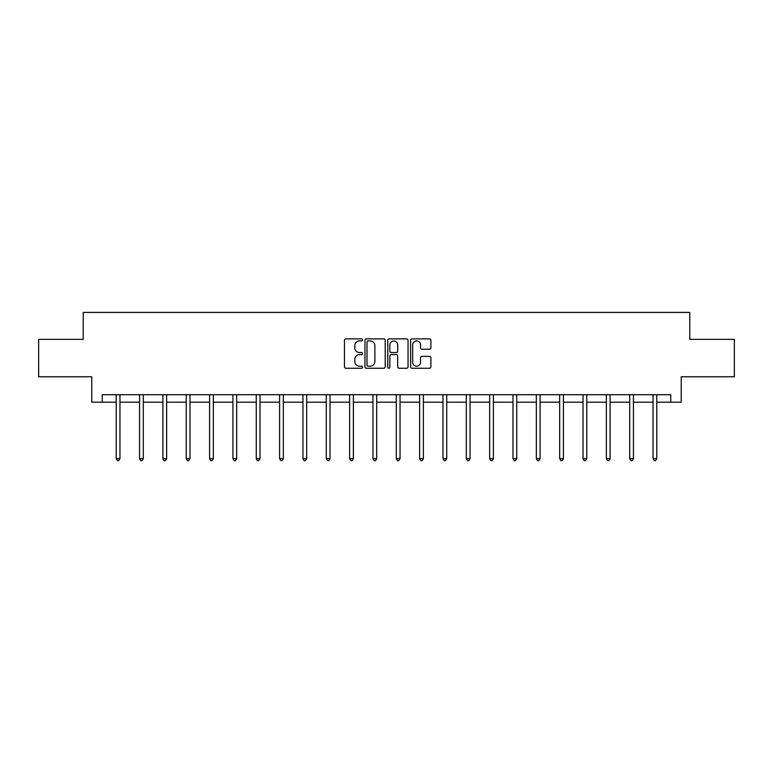 <?xml version="1.0" encoding="UTF-8"?>
<svg xmlns="http://www.w3.org/2000/svg" width="773" height="773" viewBox="0 0 773 773"><rect width="100%" height="100%" fill="white"/><g stroke="black" fill="none" stroke-linecap="round" stroke-linejoin="round"><path stroke-width="1.16" d="M362.566 339.917A1.024 1.024 0 0 0 361.532 338.883L345.927 338.883A1.469 1.469 0 0 0 344.458 340.352L344.458 366.789A1.469 1.469 0 0 0 345.927 368.257L361.532 368.257A1.024 1.024 0 0 0 362.566 367.223A1.024 1.024 0 0 0 361.532 366.199L359.513 366.199A4.696 4.696 0 0 1 354.817 361.503L354.817 359.3A4.696 4.696 0 0 1 359.513 354.594L361.532 354.594A1.024 1.024 0 0 0 362.566 353.57A1.024 1.024 0 0 0 361.532 352.546L359.513 352.546A4.696 4.696 0 0 1 354.817 347.84L354.817 345.637A4.696 4.696 0 0 1 359.513 340.941L361.532 340.941A1.024 1.024 0 0 0 362.566 339.917M429.421 349.241A1.469 1.469 0 0 0 430.89 347.773L430.89 340.352A1.469 1.469 0 0 0 429.421 338.883L412.086 338.883A1.469 1.469 0 0 0 410.618 340.352L410.618 366.789A1.469 1.469 0 0 0 412.086 368.257L429.421 368.257A1.469 1.469 0 0 0 430.89 366.789L430.89 357.831A1.469 1.469 0 0 0 429.421 356.363L422 356.363A1.469 1.469 0 0 0 420.531 357.831L420.531 362.276A3.933 3.933 0 0 1 416.608 366.199A3.933 3.933 0 0 1 412.676 362.276L412.676 344.864A3.933 3.933 0 0 1 416.608 340.941A3.933 3.933 0 0 1 420.531 344.864L420.531 347.773A1.469 1.469 0 0 0 422 349.241L429.421 349.241M102.239 402.192L102.239 394.713L670.761 394.713L670.761 402.192L681.235 402.192L681.235 376.76L734.35 376.76L734.35 339.357L689.767 339.357L689.767 312.427L83.233 312.427L83.233 339.357L38.65 339.357L38.65 376.76L91.765 376.76L91.765 402.192L116.221 402.192M385.215 340.352A1.469 1.469 0 0 0 383.746 338.883L366.421 338.883A1.469 1.469 0 0 0 364.953 340.352L364.953 366.789A1.469 1.469 0 0 0 366.421 368.257L383.746 368.257A1.469 1.469 0 0 0 385.215 366.789L385.215 340.352M389.254 338.883L406.579 338.883A1.469 1.469 0 0 1 408.047 340.352L408.047 366.789A1.469 1.469 0 0 1 406.579 368.257L399.168 368.257A1.469 1.469 0 0 1 397.699 366.789L397.699 356.063A1.469 1.469 0 0 0 396.23 354.594L391.312 354.594A1.469 1.469 0 0 0 389.843 356.063L389.843 367.223A1.024 1.024 0 0 1 388.809 368.257A1.024 1.024 0 0 1 387.785 367.223L387.785 340.352A1.469 1.469 0 0 1 389.254 338.883M119.96 402.192L139.565 402.192M143.305 402.192L162.9 402.192M166.639 402.192L186.245 402.192M189.984 402.192L209.58 402.192M213.319 402.192L232.924 402.192M236.664 402.192L256.259 402.192M259.999 402.192L279.604 402.192M283.343 402.192L302.939 402.192M306.678 402.192L326.283 402.192M330.023 402.192L349.618 402.192M353.358 402.192L372.963 402.192M376.702 402.192L396.298 402.192M400.037 402.192L419.642 402.192M423.382 402.192L442.977 402.192M446.717 402.192L466.322 402.192M470.061 402.192L489.657 402.192M493.396 402.192L513.001 402.192M516.741 402.192L536.336 402.192M540.076 402.192L559.681 402.192M563.42 402.192L583.016 402.192M586.755 402.192L606.361 402.192M610.1 402.192L629.695 402.192M633.435 402.192L653.04 402.192M656.779 402.192L670.761 402.192M368.035 340.941A1.024 1.024 0 0 0 367.001 341.966L367.001 365.175A1.024 1.024 0 0 0 368.035 366.199L370.161 366.199A4.696 4.696 0 0 0 374.866 361.503L374.866 345.637A4.696 4.696 0 0 0 370.161 340.941L368.035 340.941M397.699 344.942A3.933 3.933 0 0 0 393.766 341.019A3.933 3.933 0 0 0 389.843 344.942L389.843 351.077A1.469 1.469 0 0 0 391.312 352.546L396.23 352.546A1.469 1.469 0 0 0 397.699 351.077L397.699 344.942M120.163 394.713L120.076 394.935A1.498 1.498 0 0 0 119.96 395.496L119.96 458.631L116.221 458.631L116.221 395.496A1.498 1.498 0 0 0 116.114 394.935L116.027 394.713M119.96 458.631L118.839 460.573L117.351 460.573L116.221 458.631M143.498 394.713L143.411 394.935A1.498 1.498 0 0 0 143.305 395.496L143.305 458.631L139.565 458.631L139.565 395.496A1.498 1.498 0 0 0 139.459 394.935L139.372 394.713M143.305 458.631L142.184 460.573L140.686 460.573L139.565 458.631M166.842 394.713L166.755 394.935A1.498 1.498 0 0 0 166.639 395.496L166.639 458.631L162.9 458.631L162.9 395.496A1.498 1.498 0 0 0 162.794 394.935L162.707 394.713M166.639 458.631L165.519 460.573L164.021 460.573L162.9 458.631M190.177 394.713L190.09 394.935A1.498 1.498 0 0 0 189.984 395.496L189.984 458.631L186.245 458.631L186.245 395.496A1.498 1.498 0 0 0 186.138 394.935L186.051 394.713M189.984 458.631L188.863 460.573L187.366 460.573L186.245 458.631M213.522 394.713L213.435 394.935A1.498 1.498 0 0 0 213.319 395.496L213.319 458.631L209.58 458.631L209.58 395.496A1.498 1.498 0 0 0 209.473 394.935L209.386 394.713M213.319 458.631L212.198 460.573L210.7 460.573L209.58 458.631M236.857 394.713L236.77 394.935A1.498 1.498 0 0 0 236.664 395.496L236.664 458.631L232.924 458.631L232.924 395.496A1.498 1.498 0 0 0 232.818 394.935L232.721 394.713M236.664 458.631L235.543 460.573L234.045 460.573L232.924 458.631M260.201 394.713L260.115 394.935A1.498 1.498 0 0 0 259.999 395.496L259.999 458.631L256.259 458.631L256.259 395.496A1.498 1.498 0 0 0 256.153 394.935L256.066 394.713M259.999 458.631L258.878 460.573L257.38 460.573L256.259 458.631M283.536 394.713L283.449 394.935A1.498 1.498 0 0 0 283.343 395.496L283.343 458.631L279.604 458.631L279.604 395.496A1.498 1.498 0 0 0 279.497 394.935L279.401 394.713M283.343 458.631L282.222 460.573L280.725 460.573L279.604 458.631M306.881 394.713L306.794 394.935A1.498 1.498 0 0 0 306.678 395.496L306.678 458.631L302.939 458.631L302.939 395.496A1.498 1.498 0 0 0 302.832 394.935L302.745 394.713M306.678 458.631L305.557 460.573L304.06 460.573L302.939 458.631M330.216 394.713L330.129 394.935A1.498 1.498 0 0 0 330.023 395.496L330.023 458.631L326.283 458.631L326.283 395.496A1.498 1.498 0 0 0 326.177 394.935L326.08 394.713M330.023 458.631L328.902 460.573L327.404 460.573L326.283 458.631M353.561 394.713L353.474 394.935A1.498 1.498 0 0 0 353.358 395.496L353.358 458.631L349.618 458.631L349.618 395.496A1.498 1.498 0 0 0 349.512 394.935L349.425 394.713M353.358 458.631L352.237 460.573L350.739 460.573L349.618 458.631M376.895 394.713L376.809 394.935A1.498 1.498 0 0 0 376.702 395.496L376.702 458.631L372.963 458.631L372.963 395.496A1.498 1.498 0 0 0 372.857 394.935L372.76 394.713M376.702 458.631L375.581 460.573L374.084 460.573L372.963 458.631M400.24 394.713L400.143 394.935A1.498 1.498 0 0 0 400.037 395.496L400.037 458.631L396.298 458.631L396.298 395.496A1.498 1.498 0 0 0 396.191 394.935L396.105 394.713M400.037 458.631L398.916 460.573L397.419 460.573L396.298 458.631M423.575 394.713L423.488 394.935A1.498 1.498 0 0 0 423.382 395.496L423.382 458.631L419.642 458.631L419.642 395.496A1.498 1.498 0 0 0 419.526 394.935L419.439 394.713M423.382 458.631L422.261 460.573L420.763 460.573L419.642 458.631M446.92 394.713L446.823 394.935A1.498 1.498 0 0 0 446.717 395.496L446.717 458.631L442.977 458.631L442.977 395.496A1.498 1.498 0 0 0 442.871 394.935L442.784 394.713M446.717 458.631L445.596 460.573L444.098 460.573L442.977 458.631M470.255 394.713L470.168 394.935A1.498 1.498 0 0 0 470.061 395.496L470.061 458.631L466.322 458.631L466.322 395.496A1.498 1.498 0 0 0 466.206 394.935L466.119 394.713M470.061 458.631L468.94 460.573L467.443 460.573L466.322 458.631M493.599 394.713L493.503 394.935A1.498 1.498 0 0 0 493.396 395.496L493.396 458.631L489.657 458.631L489.657 395.496A1.498 1.498 0 0 0 489.551 394.935L489.464 394.713M493.396 458.631L492.275 460.573L490.778 460.573L489.657 458.631M516.934 394.713L516.847 394.935A1.498 1.498 0 0 0 516.741 395.496L516.741 458.631L513.001 458.631L513.001 395.496A1.498 1.498 0 0 0 512.885 394.935L512.799 394.713M516.741 458.631L515.62 460.573L514.122 460.573L513.001 458.631M540.279 394.713L540.182 394.935A1.498 1.498 0 0 0 540.076 395.496L540.076 458.631L536.336 458.631L536.336 395.496A1.498 1.498 0 0 0 536.23 394.935L536.143 394.713M540.076 458.631L538.955 460.573L537.457 460.573L536.336 458.631M563.614 394.713L563.527 394.935A1.498 1.498 0 0 0 563.42 395.496L563.42 458.631L559.681 458.631L559.681 395.496A1.498 1.498 0 0 0 559.565 394.935L559.478 394.713M563.42 458.631L562.3 460.573L560.802 460.573L559.681 458.631M586.949 394.713L586.862 394.935A1.498 1.498 0 0 0 586.755 395.496L586.755 458.631L583.016 458.631L583.016 395.496A1.498 1.498 0 0 0 582.91 394.935L582.823 394.713M586.755 458.631L585.634 460.573L584.137 460.573L583.016 458.631M610.293 394.713L610.206 394.935A1.498 1.498 0 0 0 610.1 395.496L610.1 458.631L606.361 458.631L606.361 395.496A1.498 1.498 0 0 0 606.245 394.935L606.158 394.713M610.1 458.631L608.979 460.573L607.481 460.573L606.361 458.631M633.628 394.713L633.541 394.935A1.498 1.498 0 0 0 633.435 395.496L633.435 458.631L629.695 458.631L629.695 395.496A1.498 1.498 0 0 0 629.589 394.935L629.502 394.713M633.435 458.631L632.314 460.573L630.816 460.573L629.695 458.631M656.973 394.713L656.886 394.935A1.498 1.498 0 0 0 656.779 395.496L656.779 458.631L653.04 458.631L653.04 395.496A1.498 1.498 0 0 0 652.924 394.935L652.837 394.713M656.779 458.631L655.649 460.573L654.161 460.573L653.04 458.631"/></g></svg>
